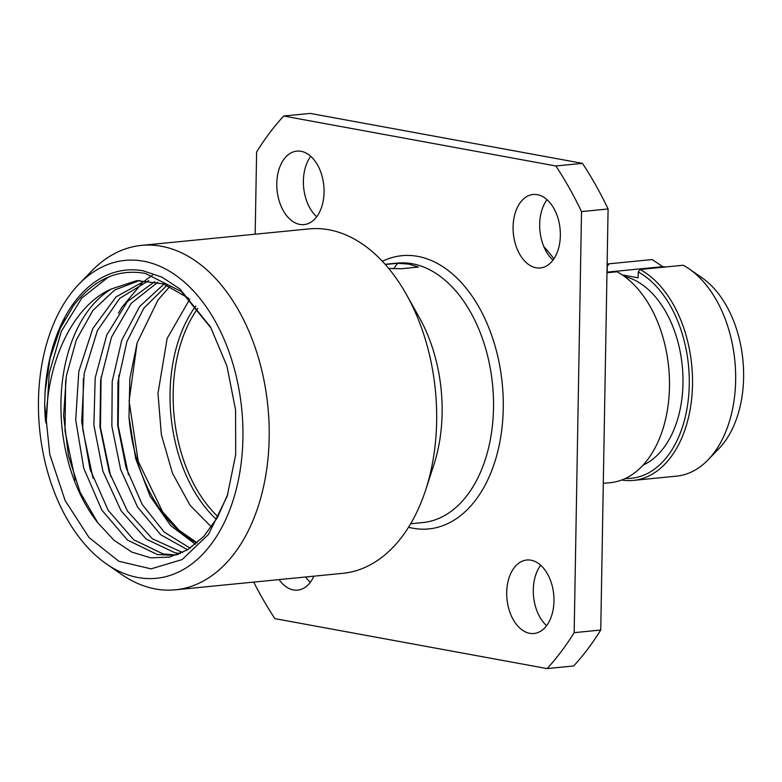 <?xml version="1.0" encoding="UTF-8"?>
<svg xmlns="http://www.w3.org/2000/svg" width="782" height="782" viewBox="0 0 782 782"><rect width="100%" height="100%" fill="white"/><g stroke="black" fill="none" stroke-linecap="round" stroke-linejoin="round"><path stroke-width="1.17" d="M625.424 478.437A106.714 67.848 -95.6 0 0 688.981 391.792A106.714 67.848 -95.6 0 0 638.268 272.009L640.077 269.497L683.214 265.245A109.021 69.315 84.4 0 1 689.284 268.988L702.158 277.913A97.476 61.983 84.4 0 1 742.9 360.072A97.476 61.983 84.4 0 1 718.951 448.585L708.072 459.855A109.021 69.315 84.4 0 1 676.547 476.14L633.41 480.392A109.021 69.315 84.4 0 1 621.749 480.001M689.284 268.988A109.021 69.315 84.4 0 1 734.855 360.864A109.021 69.315 84.4 0 1 708.072 459.855M638.268 272.009L638.161 277.825L622.228 274.893M665.863 266.955L662.716 266.662L652.198 259.556L609.061 263.798L607.252 266.32L607.155 272.126L609.295 272.527M624.525 276.505A96.9 61.612 84.4 0 1 682.275 366.035A96.9 61.612 84.4 0 1 643.097 465.104M662.716 266.662L607.155 272.126M640.077 269.497A109.021 69.315 84.4 0 1 692.451 387.051A109.021 69.315 84.4 0 1 633.41 480.392M607.125 264.169A109.021 69.315 84.4 0 1 609.061 263.798M606.979 272.752L617.037 271.765A109.021 69.315 84.4 0 1 669.421 389.319A109.021 69.315 84.4 0 1 610.38 482.66L603.303 483.354M543.852 246.682A173.037 110.027 84.4 0 1 553.92 258.813M253.73 582.101A331.089 210.514 -95.6 0 0 274.902 618.64L547.097 668.59L573.675 665.971A331.089 210.514 -95.6 0 0 600.742 630.038L574.164 632.658L581.515 211.59A331.089 210.514 -95.6 0 0 555.865 165.98L283.68 116.029A331.089 210.514 -95.6 0 0 256.613 151.962L255.176 234.199M283.68 116.029L310.258 113.41L582.453 163.36A331.089 210.514 -95.6 0 1 608.093 208.97L600.742 630.038M552.991 260.123A36.92 23.47 84.4 0 1 539.678 224.268A36.92 23.47 84.4 0 1 547.038 199.703M316.7 216.761A36.92 23.47 84.4 0 1 303.387 180.906A36.92 23.47 84.4 0 1 310.747 156.341M546.608 625.659A36.92 23.47 84.4 0 1 533.295 589.804A36.92 23.47 84.4 0 1 540.655 565.239M310.317 582.297A36.92 23.47 84.4 0 1 305.645 576.989M547.097 668.59A331.089 210.514 -95.6 0 0 574.164 632.658M313.865 576.178A36.92 23.47 84.4 0 1 297.668 590.127A36.92 23.47 84.4 0 1 279.057 579.609M553.969 601.094A36.92 23.47 84.4 0 1 533.959 633.498A36.92 23.47 84.4 0 1 506.716 592.424A36.92 23.47 84.4 0 1 526.726 560.02A36.92 23.47 84.4 0 1 553.969 601.094M324.061 192.196A36.92 23.47 84.4 0 1 304.051 224.59A36.92 23.47 84.4 0 1 276.799 183.516A36.92 23.47 84.4 0 1 296.818 151.121A36.92 23.47 84.4 0 1 324.061 192.196M560.352 235.558A36.92 23.47 84.4 0 1 540.342 267.962A36.92 23.47 84.4 0 1 513.09 226.888A36.92 23.47 84.4 0 1 533.109 194.483A36.92 23.47 84.4 0 1 560.352 235.558M582.453 163.36L555.865 165.98M608.093 208.97L581.515 211.59M388.703 268.461L401.381 268.734L418.331 267.073L408.781 264.101L397.647 263.27L385.301 264.492M397.647 263.27L393.551 268.832M175.373 589.814A173.037 110.027 84.4 0 0 268.998 422.397A173.037 110.027 84.4 0 0 161.405 246.262A173.037 110.027 -95.6 0 0 141.464 245.392L308.939 228.911A173.037 110.027 -95.6 0 1 328.88 229.771A173.037 110.027 84.4 0 1 406.484 294.618L419.387 317.658A130.359 82.882 84.4 0 1 433.873 464.743L425.701 489.855A173.037 110.027 84.4 0 1 342.839 573.323L175.373 589.814A173.037 110.027 84.4 0 1 155.423 588.954A173.037 110.027 -95.6 0 1 121.249 574.213L106.391 563.9A159.724 101.552 -95.6 0 0 137.935 577.507A159.724 101.552 84.4 0 0 242.928 438.115A159.724 101.552 84.4 0 0 143.458 261.198A159.724 101.552 -95.6 0 0 78.855 284.257A159.724 101.552 -95.6 0 0 39.628 429.298A159.724 101.552 -95.6 0 0 106.391 563.9M169.85 286.456L157.954 300.063L137.143 342.839L129.861 378.576L128.981 416.777L135.716 458.721L150.115 496.199L170.711 525.651L195.471 544.272M187.612 549.814L160.721 534.761L137.554 507.039L120.643 469.523L111.855 426.161L112.207 381.479L121.767 340.16L139.616 306.534L163.995 284.091M110.731 476.521L100.458 427.48L101.093 376.885M128.453 474.772L118.18 425.74L118.815 375.145M190.173 548.182L164.279 532.161L142.138 504.351L126.039 467.509L117.681 425.271L117.965 381.821L126.948 341.46L143.849 308.176L167.065 285.264M182.617 552.532L152.363 538.778L127.486 511.066L109.275 472.25L99.94 426.825L100.663 380.003L111.484 337.179L131.259 303.299L157.817 282.234M154.797 281.559L127.437 301.539L106.782 334.94L95.189 377.814L93.879 425.115L102.911 471.263L121.102 510.812L146.185 539.101L175.07 552.806L180.378 553.568M145.735 280.415L116.059 296.886L92.804 328.538L78.806 371.391L75.698 420.012L83.752 468.262L101.816 510.05L127.476 540.069L157.348 554.546L172.793 555.288L178.179 554.477M108.307 277.092L81.729 298.147L61.387 331.285L49.237 373.21L46.392 419.738C47.184 358.899 74.456 304.706 111.533 288.92L136.811 280.63L163.262 283.846L188.706 298.304M75.287 480.021L65.014 430.98L65.649 380.375M93.009 478.261L82.736 429.23L83.371 378.635M148.717 280.64L119.783 298.313L97.388 330.591L84.182 373.483L81.68 421.693L90.067 469.259L108.18 510.304L133.654 539.756L163.203 553.979L175.715 554.927M139.743 280.415L114.573 290.054L92.843 310.483L76.313 339.994L66.314 376.093L63.616 415.741L68.386 455.603L80.145 492.308L97.828 522.787L113.986 540.254L131.904 552.131L150.721 557.84L169.557 557.087L187.504 549.873L203.711 536.52L217.406 517.616L227.914 494.009M44.682 404.49L49.765 454.362L65.141 500.568L89.07 537.605L118.825 561.261L151.053 568.866L182.118 559.57L208.491 534.419L227.2 496.257L235.675 454.723L235.587 410.003L226.956 366.132L210.544 327.052L179.919 288.969L162.011 277.16L143.282 270.855A149.968 95.355 -95.6 0 0 45.082 391.89L50.019 358.459L60.292 328.264L73.322 305.918C93.684 279.321 117.72 268.5 145.413 273.446L181.316 291.53L211.248 328.323M111.533 288.92A138.434 88.024 -95.6 0 0 97.828 522.787M46.392 419.738C46.343 422.886 46.177 423.844 45.884 422.622C45.737 420.677 45.082 421.742 44.682 404.294M45.082 391.89L44.691 404.362M141.464 245.392A173.037 110.027 -95.6 0 0 91.426 271.246L78.855 284.257M406.484 294.618A173.037 110.027 84.4 0 1 425.701 489.855M382.369 261.296A137.28 87.291 -95.6 0 1 417.754 256.379A137.28 87.291 84.4 0 1 503.256 408.439A137.28 87.291 84.4 0 1 413.013 528.241A137.28 87.291 -95.6 0 1 408.556 527.244M385.125 264.296L397.295 263.104A130.359 82.882 -95.6 0 1 412.319 263.749A130.359 82.882 84.4 0 1 493.374 396.445A130.359 82.882 84.4 0 1 422.837 522.562L410.667 523.764M197.778 308.44A129.206 82.149 -95.6 0 0 217.943 516.658M195.783 306.016A131.308 83.488 -95.6 0 0 216.389 519.365M128.981 416.777A138.434 88.024 -95.6 0 0 197.005 542.982M211.423 527.009L190.065 505.28L172.519 473.354L161.356 434.655L157.984 393.356L167.162 338.381L189.703 299.31M60.312 328.274L64.984 318.958M152.451 275.264L145.999 279.819M142.05 283.094L121.924 307.218L118.473 313.093M137.143 342.839L129.098 400.951L138.189 461.214L162.588 511.799L179.039 530.235L197.172 542.835"/></g></svg>
